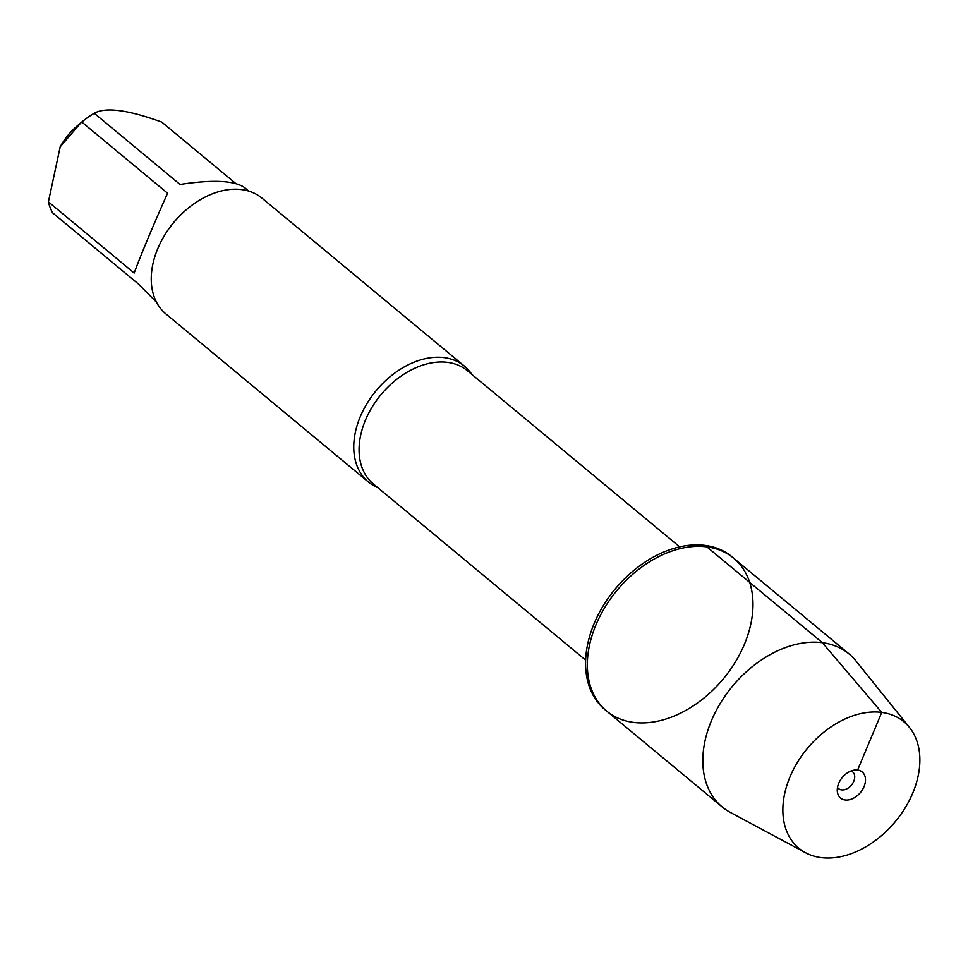 <?xml version="1.0" encoding="UTF-8"?>
<svg xmlns="http://www.w3.org/2000/svg" width="968" height="968" viewBox="0 0 968 968"><rect width="100%" height="100%" fill="white"/><g stroke="black" fill="none" stroke-linecap="round" stroke-linejoin="round"><path stroke-width="1.45" d="M705.127 545.395A99.377 69.164 129.7 0 0 603.294 605.653A99.377 69.164 129.7 0 0 604.952 709.653L606.694 711.093A99.377 69.164 -50.3 0 1 605.036 607.105A99.377 69.164 -50.3 0 1 706.87 546.847A99.377 69.164 -50.3 0 1 733.623 558.149A99.377 69.164 -50.3 0 1 723.374 678.786A99.377 69.164 -50.3 0 1 606.694 711.093A99.377 69.164 129.7 0 1 616.943 590.456A99.377 69.164 129.7 0 1 733.623 558.149L731.881 556.697A99.377 69.164 129.7 0 0 705.127 545.395M377.822 487.678A75.238 52.357 -50.3 0 1 368.409 481.991A75.238 52.357 -50.3 0 1 367.162 403.257A75.238 52.357 -50.3 0 1 444.264 357.64A75.238 52.357 -50.3 0 1 464.507 366.194A75.238 52.357 -50.3 0 1 471.827 374.398M464.507 366.194L262.001 198.15A75.238 52.357 129.7 0 0 241.758 189.595A75.238 52.357 129.7 0 0 186.763 209.354A75.238 52.357 129.7 0 0 163.047 237.934A75.238 52.357 129.7 0 0 165.915 313.947L368.409 481.991M60.004 147.136A52.55 36.578 -50.3 0 1 60.766 145.781A52.55 36.578 -50.3 0 1 77.331 125.816L81.796 122.041A72.225 50.263 -50.3 0 1 94.247 113.268C105.439 106.855 127.945 109.795 161.765 122.101L235.805 183.533M156.55 302.27L138.388 283.987L52.611 212.815A72.225 50.263 -50.3 0 1 48.4 201.864L134.177 273.049C141.231 254.003 152.363 227.395 167.573 193.213L81.796 122.041M48.4 201.864L60.21 146.785L80.949 122.754M94.247 113.268L180.024 184.452C212.815 179.479 234.304 180.508 244.505 187.538L248.8 191.107M186.763 209.354L186.195 209.85A72.225 50.263 129.7 0 0 163.423 237.281L163.047 237.934M909.509 727.488L855.942 660.926A99.377 69.164 129.7 0 0 849.117 653.993A99.377 69.164 129.7 0 0 732.425 686.3A99.377 69.164 129.7 0 0 722.188 806.937A99.377 69.164 129.7 0 0 730.259 812.37L805.558 852.747A82.195 57.197 129.7 0 0 820.997 857.6A82.195 57.197 129.7 0 0 902.128 812.575A82.195 57.197 129.7 0 0 909.509 727.488A82.195 57.197 129.7 0 0 807.348 748.47A82.195 57.197 129.7 0 0 805.558 852.747M851.126 770.939A10.926 7.611 -50.3 0 1 852.59 771.811A10.926 7.611 -50.3 0 1 851.465 785.084A10.926 7.611 -50.3 0 1 838.639 788.642A10.926 7.611 -50.3 0 1 837.514 787.347M845.112 799.967A16.94 11.785 129.7 0 0 864.025 786.657A16.94 11.785 129.7 0 0 857.624 770.032A16.94 11.785 129.7 0 0 855.264 769.984A16.94 11.785 129.7 0 0 837.332 791.594A16.94 11.785 129.7 0 0 845.112 799.967M853.038 770.346L857.624 770.032L881.739 712.4L822.364 642.691L706.87 546.847M679.657 546.86L467.411 370.732A73.604 51.219 129.7 0 0 447.603 362.371A73.604 51.219 129.7 0 0 372.184 406.996A73.604 51.219 129.7 0 0 373.406 484.012L585.652 660.14M60.766 145.781L60.197 146.773M849.117 653.993L733.623 558.149M722.188 806.937L606.694 711.093"/></g></svg>
